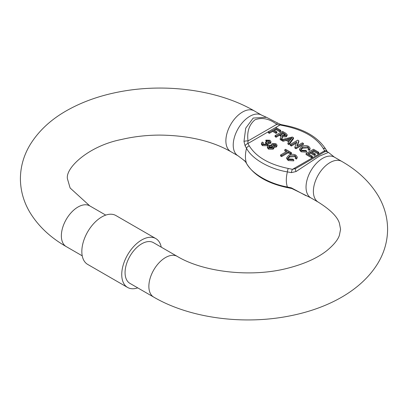 <?xml version="1.0" encoding="UTF-8"?>
<svg xmlns="http://www.w3.org/2000/svg" width="408" height="408" viewBox="0 0 408 408"><rect width="100%" height="100%" fill="white"/><g stroke="black" fill="none" stroke-linecap="round" stroke-linejoin="round"><path stroke-width="0.61" d="M306.066 195.723L291.383 187.879L287.4 186.997A28.815 16.636 -60 0 1 287.4 171.906L291.383 172.625L296.065 171.533L319.291 156.198L328.455 152.408L334.422 157.162A23.516 13.576 120 0 0 322.662 158.329A23.516 13.576 120 0 0 307.3 179.046A23.516 13.576 120 0 0 310.906 197.89L295.565 190.332A3.096 0.913 -55.8 0 0 296.065 190.301M245.106 161.14L246.626 163.628A3.096 2.412 -28.4 0 1 246.519 163.394L245.131 161.18L238.099 155.856A23.516 13.576 -60 0 1 234.493 137.011A23.516 13.576 -60 0 1 249.854 116.29A23.516 13.576 -60 0 1 261.61 115.127L266.45 117.29L253.225 118.055L245.723 128.153L243.984 141.464L245.131 145.921L246.519 148.303A3.096 2.412 -28.4 0 1 249.349 145.993L247.85 143.57A3.096 2.341 145 0 0 245.131 145.921M129.938 283.376A23.516 13.576 -60 0 1 126.332 264.532A23.516 13.576 -60 0 1 141.693 243.811A23.516 13.576 -60 0 1 153.449 242.648L177.251 256.387A23.516 13.576 -60 0 0 165.495 257.555A23.516 13.576 -60 0 0 148.869 286.355A23.516 13.576 -60 0 0 153.739 297.116L129.938 283.376M137.736 287.875A28.218 16.289 -60 0 1 127.587 287.446L87.679 264.41A28.218 16.289 -60 0 1 83.354 241.796A28.218 16.289 -60 0 1 101.791 216.934A28.218 16.289 -60 0 1 115.898 215.536L155.8 238.573A28.218 16.289 -60 0 1 161.247 247.151M127.587 287.446A28.218 16.289 -60 0 1 123.262 264.838A28.218 16.289 -60 0 1 141.693 239.97A28.218 16.289 -60 0 1 155.8 238.573M245.06 161.17A3.096 3.086 -120 0 1 243.984 160.232M245.315 161.512A3.096 2.341 -35 0 1 245.131 161.18M324.625 151.822L295.759 168.489L292.48 169.335L288.283 168.468A3.096 0.75 -79.8 0 0 287.4 171.906C269.382 168.912 251.92 158.87 246.519 148.303A28.815 16.636 120 0 0 246.519 163.394C251.869 173.706 269.26 183.789 287.4 186.997A3.096 0.75 -79.8 0 0 287.737 187.685L291.776 188.516A3.096 0.949 -76.9 0 1 291.383 187.879M268.301 131.764L247.85 143.57L248.033 140.939A3.096 0.913 175.8 0 0 243.984 141.464M275.757 127.459L280.036 124.986L276.762 124.353L248.033 140.939C246.815 131.759 249.125 124.715 254.959 119.804C262.125 117.172 269.387 118.687 276.762 124.353A3.096 0.913 -55.8 0 0 276.95 122.686L266.455 117.295M284.233 125.853C303.297 129.851 316.276 137.343 323.167 148.328A3.096 2.412 -28.4 0 1 325.89 149.384C317.909 137.083 304.205 129.066 284.784 125.332A3.096 0.75 -79.8 0 0 284.233 125.853L280.036 124.986A3.096 0.949 -76.9 0 1 280.74 124.501L276.95 122.686M287.91 143.06L287.91 144.07L289.022 144.713L289.022 143.703L287.91 143.06L289.354 141.25L286.181 139.424L283.045 140.255L281.933 139.613L281.933 140.622L283.045 141.265L286.181 140.434L288.798 141.943M289.022 144.713L293.505 138.715L293.505 137.705L289.022 143.703M288.221 158.238L289.731 156.927L294.953 156.601L295.601 157.146M288.252 160.548L293.77 160.874L293.77 159.865L288.252 159.538L288.252 160.548L286.727 158.697L286.727 157.687L288.675 155.315C291.011 154.025 293.408 153.959 295.861 155.122L297.162 156.799L296.565 158.024L295.295 157.549L295.295 158.559L296.565 159.038L297.162 157.809L297.162 156.799M290.572 153.168L288.186 151.791L281.607 155.591L280.556 154.984L280.556 155.994L281.607 156.601L288.186 152.801L290.572 154.178L291.429 153.683L291.429 152.674L290.572 153.168L290.572 154.178M280.556 154.984L287.135 151.184L284.753 149.807L284.753 150.822L286.263 151.689M273.12 149.201L273.992 148.073L273.992 147.064L273.12 148.191L273.12 149.201L268.479 149.129L267.403 147.747L267.403 146.737L268.382 145.427L271.682 145.151L271.391 144.488L272.039 143.641L276.002 143.764L276.981 145.013L276.211 146.079L273.651 146.283L273.992 147.064M273.651 147.298L276.211 147.089L276.981 146.023L276.981 145.013M265.853 140.107L269.933 140.26L270.907 141.53L270.157 142.576L267.668 142.841L268.082 143.626L267.23 144.707L262.441 144.636L261.431 143.305L262.227 142.091L263.277 142.586L262.742 143.427L263.333 144.162L266.286 144.151L266.883 143.346L265.557 142.249L266.511 141.811L269.173 142.045L269.622 141.449L269.107 140.775L266.71 140.714L265.853 140.107L265.853 141.117L266.71 141.724L269.331 141.938M267.668 143.851L270.157 143.585L270.907 142.54L270.907 141.53M261.431 143.305L261.431 144.315L262.441 145.646L267.23 145.717L268.082 144.636L268.082 143.626M262.976 143.902L263.277 142.586M265.557 142.249L265.557 143.259L266.669 143.861M311.503 156.682L306.066 153.546L306.066 154.555L311.503 157.692L312.36 157.197L312.36 156.188L311.503 156.682L311.503 157.692M317.893 153.785L318.75 153.291L318.75 152.281L317.893 152.776L317.893 153.785L313.696 151.363L312.283 152.179M314.456 155.438L315.318 154.943L315.318 153.928L314.456 154.428L314.456 155.438L310.549 153.179L308.851 154.158M301.109 149.512L302.619 148.201L307.841 147.869L308.489 148.42M301.14 151.822L306.653 152.143L306.653 151.133L301.14 150.812L301.14 151.822L299.615 149.971L299.615 148.961L301.563 146.589C303.899 145.294 306.291 145.233 308.749 146.395L310.049 148.073L309.453 149.297L308.183 148.823L308.183 149.833L309.453 150.307L310.049 149.083L310.049 148.073M295.994 148.742L303.435 144.447L303.435 143.438L295.994 147.732L295.994 148.742L294.887 148.099L294.887 147.089L296.871 141.831L291.322 145.034L291.322 146.044L296.387 143.121M291.322 145.034L290.272 144.427L290.272 145.437L291.322 146.044M297.325 145.753L298.819 141.785L298.819 140.775L296.835 146.033L302.384 142.831L303.435 143.438M281 136.267L281 135.257L279.439 134.319L276.104 136.246L275.053 135.64L275.053 136.649L276.104 137.256L279.439 135.329L281.122 136.415M286.207 136.818L287.115 135.635L287.115 134.625L286.207 135.808L286.207 136.818L282.234 136.833M282.219 138.414L282.448 136.369L281.387 139.296L281.387 140.306L282.219 138.414L282.219 137.404M281.387 139.296L280.184 138.603L280.184 139.613L281.387 140.306M276.027 132.35L272.687 130.422L269.351 132.35L268.301 131.743L268.301 132.753L269.351 133.36L272.687 131.432L276.027 133.36L276.884 132.865L276.884 131.85L276.027 132.35L276.027 133.36M279.842 131.815L280.699 131.32L280.699 130.31L279.842 130.805L279.842 131.815L275.93 129.56L274.421 130.433M323.167 148.328L324.666 150.756A3.096 2.341 -35 0 1 327.201 151.506L327.272 151.608M291.383 172.625A3.096 0.949 103.1 0 1 292.48 169.335L324.666 150.756L324.482 151.904M328.455 152.408L326.65 151.445L324.768 151.745L295.759 168.489A3.096 1.265 60 0 0 296.065 171.533M286.181 139.424L286.181 140.434M283.045 140.255L283.045 141.265M281.933 139.613L292.322 137.022L293.505 137.705M296.565 159.038L296.565 158.024M295.295 157.549L295.764 156.616L294.953 155.591L294.953 156.601M294.953 155.591L289.731 155.917L289.731 156.927M289.731 155.917L288.079 157.738L289.012 158.987L292.964 159.115L293.77 159.865M288.252 159.538L286.727 157.687M288.186 151.791L288.186 152.801M281.607 155.591L281.607 156.601M284.753 149.807L285.61 149.313L291.429 152.674M276.211 147.089L276.211 146.079M273.12 148.191L268.479 148.119L268.479 149.129M268.479 148.119L267.403 146.737M269.107 140.775L269.107 141.785M266.71 140.714L266.71 141.724M270.157 142.576L270.157 143.585M267.23 144.707L267.23 145.717M262.441 144.636L262.441 145.646M266.276 142.545L266.276 143.56M306.066 153.546L313.502 149.251L318.75 152.281M317.893 152.776L313.696 150.353L313.696 151.363M313.696 150.353L311.406 151.674L315.318 153.928M314.456 154.428L310.549 152.169L310.549 153.179M310.549 152.169L307.974 153.653L312.36 156.188M309.453 150.307L309.453 149.297M308.183 148.823L308.652 147.89L307.841 146.86L307.841 147.869M307.841 146.86L302.619 147.191L302.619 148.201M302.619 147.191L300.961 149.012L301.9 150.261L305.852 150.389L306.653 151.133M301.14 150.812L299.615 148.961M295.994 147.732L294.887 147.089M290.272 144.427L297.712 140.133L298.819 140.775M279.439 134.319L279.439 135.329M276.104 136.246L276.104 137.256M275.053 135.64L282.494 131.345L285.722 133.207L287.115 134.625M286.207 135.808L282.234 135.823L282.448 136.369M282.448 136.553L282.448 137.379M280.184 138.603L281.255 135.803L281 135.257M272.687 130.422L272.687 131.432M269.351 132.35L269.351 133.36M268.301 131.743L275.742 127.449L280.699 130.31M279.842 130.805L275.93 128.551L275.93 129.56M275.93 128.551L273.549 129.928L276.884 131.85M292.057 137.858L289.894 140.576L287.354 139.108L292.057 137.858M269.351 145.967L272.177 145.962L272.83 146.783L272.182 147.635L269.346 147.63L268.683 146.773L269.351 145.967L269.351 146.977L272.177 146.972L272.61 147.303M272.988 144.197L275.155 144.269L275.686 144.927L275.232 145.544L273.064 145.483L272.508 144.815L272.988 144.197L272.988 145.207L275.39 145.437M280.301 133.824L282.683 132.447L285.641 134.548L285.136 135.216L282.29 134.971L280.301 133.824M290.175 138.358L290.175 139.368L290.996 139.194M288.553 139.801L290.175 139.368M272.177 145.962L272.177 146.972M268.928 147.303L269.351 146.977M275.155 144.269L275.155 145.279M282.683 132.447L282.683 133.457L285.36 135.063M281.173 134.329L282.683 133.457M177.251 256.387C203.225 272.1 251.124 277.792 287.722 268.219C304.475 263.915 317.582 258.009 327.032 250.497C333.82 244.846 337.936 239.792 339.39 235.339L340.573 229.26L339.395 223.201C337.447 216.781 330.404 209.758 318.255 202.133A23.516 13.576 -60 0 1 313.385 191.367A23.516 13.576 -60 0 1 330.016 162.573A23.516 13.576 -60 0 1 341.771 161.405L334.422 157.162M230.75 151.613A23.516 13.576 -60 0 1 225.879 140.847A23.516 13.576 -60 0 1 242.505 112.047A23.516 13.576 -60 0 1 254.261 110.884C218.224 89.831 164.817 82.819 118.473 92.035C99.287 95.783 82.115 101.924 66.948 110.471C50.862 119.513 38.546 130.994 29.998 144.922C23.705 155.458 20.507 166.729 20.4 178.74C20.502 190.699 23.679 201.934 29.932 212.441C38.342 226.205 50.439 237.589 66.229 246.595A23.516 13.576 -60 0 1 61.358 235.829A23.516 13.576 -60 0 1 77.984 207.029A23.516 13.576 -60 0 1 89.745 205.867L70.115 187.986L67.427 178.74C65.336 167.861 88.801 145.875 121.467 139.49C133.554 136.634 146.232 135.165 159.497 135.089C188.068 135.385 211.818 140.893 230.75 151.613L238.099 155.856M288.283 168.468C269.219 164.475 256.244 156.978 249.349 145.993M280.515 134.941L280.515 135.951M284.901 134.737L284.901 133.727M153.739 297.116C189.776 318.169 243.183 325.181 289.527 315.965C326.793 308.744 360.973 291.215 378.002 263.078C384.295 252.542 387.493 241.271 387.6 229.26C387.498 217.301 384.321 206.066 378.068 195.559C369.658 181.795 357.561 170.411 341.771 161.405M318.255 202.133L310.906 197.89M66.229 246.595L82.232 255.831M261.61 115.127L254.261 110.884M89.745 205.867L105.748 215.108M245.244 161.41L244.061 160.609M284.784 125.332L280.74 124.501M246.626 163.628C253.985 175.481 267.689 183.498 287.737 187.685M325.89 149.384L327.201 151.506M295.565 190.332L291.776 188.516M271.391 144.488L271.391 145.498"/></g></svg>
